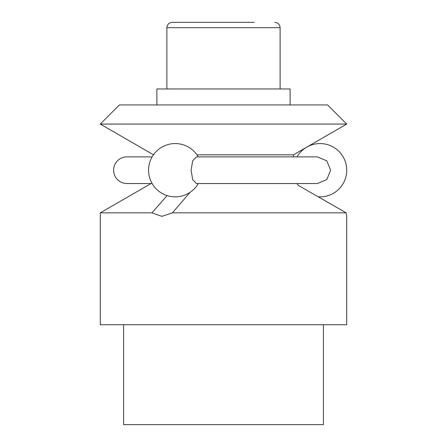 <?xml version="1.0" encoding="UTF-8"?>
<svg xmlns="http://www.w3.org/2000/svg" width="447" height="447" viewBox="0 0 447 447"><rect width="100%" height="100%" fill="white"/><g stroke="black" fill="none" stroke-linecap="round" stroke-linejoin="round"><path stroke-width="0.67" d="M123.59 324.74L123.59 424.65L323.41 424.65L323.41 324.74M151.041 183.538L100.279 212.845L100.279 324.74L346.721 324.74L346.721 216.359L346.151 212.845L318.203 196.792A26.641 26.641 0 0 0 326.975 144.482A26.641 26.641 0 0 0 297.004 156.891M297.004 183.538A26.641 26.641 0 0 0 298.104 185.281L346.151 212.845L172.408 212.845L190.126 192.294M172.402 212.845L161.892 216.359L151.941 212.845L167.105 195.596M100.279 212.845L151.941 212.845M293.439 156.891L293.439 154.835L346.721 124.07L327.595 104.939L119.405 104.939L100.279 124.07L153.489 154.791M196.965 154.835L293.439 154.835M100.279 124.07L346.721 124.07M152.136 156.891L126.92 156.891A13.321 13.321 0 0 0 113.599 170.218A13.321 13.321 0 0 0 126.92 183.538L152.136 183.538M191.109 170.218L192.679 179.649L196.429 183.538L317.325 183.538L326.729 179.649L330.646 170.218L326.729 160.78L317.32 156.891L196.429 156.891L192.679 160.78L191.109 170.218M280.113 88.959L280.113 27.68L166.887 27.68L166.887 88.959M254.265 22.35L172.212 22.35C168.949 22.696 167.172 24.473 166.887 27.68M290.109 104.939L290.109 88.959L156.891 88.959L156.891 104.939M198.284 156.891A26.641 26.641 0 0 0 148.566 170.218A26.641 26.641 0 0 0 198.284 183.538M280.113 27.68C279.828 24.473 278.051 22.696 274.788 22.35"/></g></svg>
